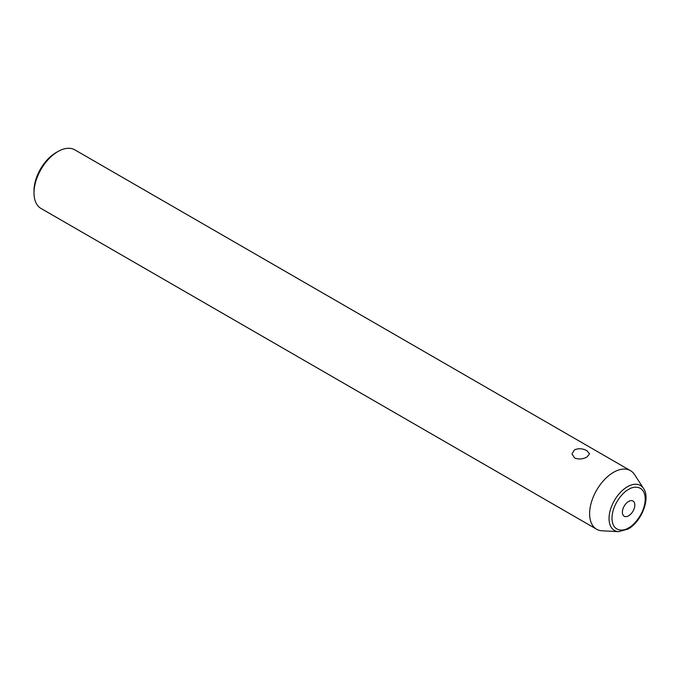 <?xml version="1.0" encoding="UTF-8"?>
<svg xmlns="http://www.w3.org/2000/svg" width="680" height="680" viewBox="0 0 680 680"><rect width="100%" height="100%" fill="white"/><g stroke="black" fill="none" stroke-linecap="round" stroke-linejoin="round"><path stroke-width="1.02" d="M602.097 530.799A33.83 19.533 -60 0 1 596.623 529.236A33.83 19.533 -60 0 1 591.438 502.129A33.83 19.533 -60 0 1 613.538 472.319A33.83 19.533 -60 0 1 630.445 470.637A33.83 19.533 -60 0 1 634.542 474.598L643.552 488.495A25.976 14.994 -60 0 0 627.419 486.744A25.976 14.994 -60 0 0 609.62 512.992A25.976 14.994 -60 0 0 618.638 531.649L602.097 530.799M586.976 456.986C582.837 459.263 578.697 459.578 574.549 457.929L571.973 453.866L574.549 449.803C578.697 448.154 582.837 448.469 586.976 450.755L589.552 453.866L586.976 456.986M34 192.967L34 190.791A31.161 17.995 120 0 1 56.032 152.626A31.161 17.995 120 0 1 56.041 152.618L57.919 151.538A33.83 19.533 120 0 0 34 192.967A33.83 19.533 120 0 0 41.004 208.454L596.623 529.236M628.601 501.458A8.789 5.074 -60 0 1 632.995 501.024A8.789 5.074 -60 0 1 634.346 508.07A8.789 5.074 -60 0 1 628.601 515.814A8.789 5.074 -60 0 1 624.206 516.248A8.789 5.074 -60 0 1 622.863 509.201A8.789 5.074 -60 0 1 628.601 501.458M630.445 470.637L74.834 149.855A33.83 19.533 120 0 0 57.919 151.538L56.032 152.626M628.601 489.447C633.462 485.868 644.997 484.967 645.218 499.043C644.997 513.375 633.462 525.784 628.601 527.825C623.738 531.403 612.212 532.304 611.983 518.228C612.212 503.897 623.738 491.478 628.601 489.447M618.638 531.649L628.048 529.04C641.317 521.883 650.785 498.61 643.552 488.495"/></g></svg>
